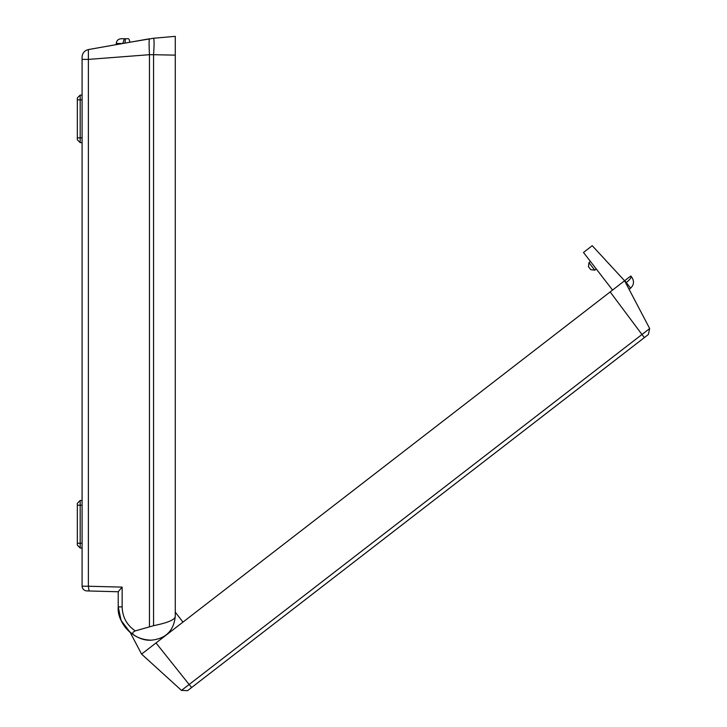 <?xml version="1.0" encoding="UTF-8"?>
<svg xmlns="http://www.w3.org/2000/svg" width="727" height="727" viewBox="0 0 727 727"><rect width="100%" height="100%" fill="white"/><g stroke="black" fill="none" stroke-linecap="round" stroke-linejoin="round"><path stroke-width="1.09" d="M175.271 55.37L175.271 36.35L175.271 55.37M128.943 39.04L130.033 42.211L153.57 38.249L175.271 36.35L175.271 55.134L153.57 54.707C154.251 44.756 154.251 39.267 153.57 38.249L153.388 38.267M128.352 38.731L122.972 38.731M118.219 591.751L86.713 590.924L89.067 590.987L88.367 586.235L122.145 587.116L122.145 606.881C122.445 617.123 126.825 625.129 135.277 630.9C132.241 632.181 131.932 633.68 134.341 635.407L133.686 634.998L134.341 635.407C123.454 627.755 118.074 618.241 118.219 606.881L118.219 591.678L122.145 587.116M86.713 590.924C83.914 590.569 82.369 588.979 82.087 586.171L88.367 586.235L88.367 59.396L82.087 59.396L82.087 57.051C82.396 53.062 84.486 50.563 88.367 49.563L88.367 59.396L149.453 54.698C148.971 45.165 148.971 39.867 149.453 38.795L124.962 43.111L125.435 38.731M134.341 635.407C139.266 638.479 144.982 640.06 151.498 640.169C165.838 638.651 173.762 630.727 175.271 616.396C175.189 619.622 167.955 622.73 153.57 625.702L135.277 630.9M77.326 503.32L80.179 500.467L77.326 503.32L77.326 505.22L77.326 503.32M82.087 548.013L80.179 548.013L77.326 545.159L77.326 505.22L80.179 505.22L80.179 543.26L77.326 543.26M82.087 142.628L80.179 142.628L77.326 139.784L77.326 97.945L80.179 95.092L77.326 97.945L77.326 99.844L80.179 99.844L80.179 137.876L77.326 137.876M82.087 99.844L80.179 99.844L80.179 95.092L82.087 95.092M82.087 505.22L80.179 505.22L80.179 500.467L82.087 500.467M82.087 586.171L82.087 59.396M175.271 55.134L175.271 616.396C173.762 630.727 165.838 638.651 151.498 640.169C135.031 641.65 116.729 623.348 118.219 606.881C118.446 617.232 122.481 625.793 130.324 632.554L130.324 632.554C122.481 625.793 118.446 617.232 118.219 606.881L121.127 620.504L130.233 632.49L141.583 654.1L156.005 642.95L191.592 687.551L187.593 690.65L648.366 334.502L644.367 337.601L641.959 334.493L649.674 328.531L648.366 334.502M116.275 43.484C116.584 40.612 118.165 39.031 121.036 38.731L124.317 38.731L122.845 43.484L116.275 44.638L116.275 43.484L122.845 43.484L88.367 49.563L130.033 42.211M124.962 43.111L122.845 43.484M175.271 36.35L153.288 38.277M153.57 625.702L153.57 54.707L149.453 54.698L149.453 626.883M175.271 590.215L175.271 612.161L182.968 622.121M630.591 288.156L626.274 282.576C629.827 279.677 631.436 277.605 631.091 276.369L631.954 277.487C634.38 281.413 633.926 284.966 630.591 288.156L629.082 289.319M612.561 290.073L610.171 291.918L612.561 290.073L583.481 252.46L612.561 290.073L624.593 280.767L592.232 245.699L624.593 280.767L630.791 275.978M590.46 261.484L588.952 262.647L588.443 266.645L590.769 269.662L594.768 270.171L596.276 269.008M187.593 690.65L181.486 690.405L641.959 334.493L610.171 291.918L624.593 280.767L649.674 328.531M181.486 690.405L141.583 654.1M610.171 291.918L156.005 642.95M118.219 606.881L122.145 606.881M82.087 543.26L80.179 543.26L80.179 548.013M82.087 137.876L80.179 137.876L80.179 142.628M625.756 282.985L626.274 282.576L624.775 280.631M588.952 262.647L594.768 270.171M592.232 245.699L583.481 252.46"/></g></svg>
